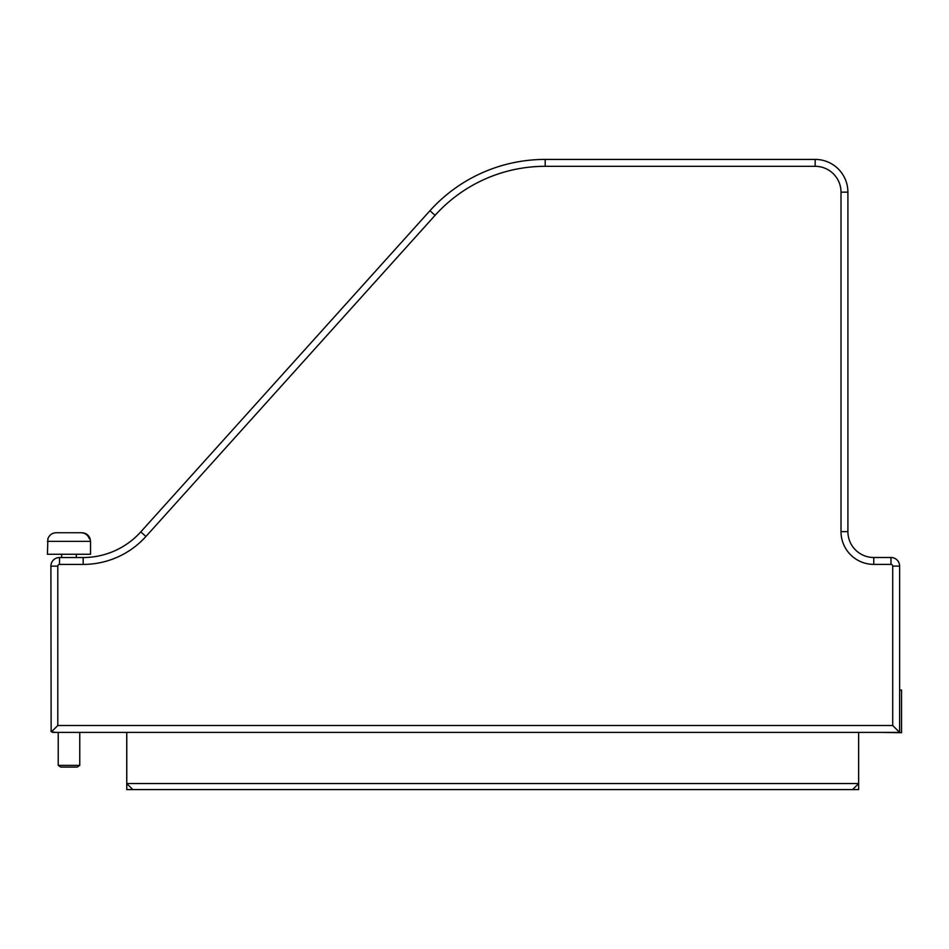 <?xml version="1.0" encoding="UTF-8"?>
<svg xmlns="http://www.w3.org/2000/svg" width="949" height="949" viewBox="0 0 949 949"><rect width="100%" height="100%" fill="white"/><g stroke="black" fill="none" stroke-linecap="round" stroke-linejoin="round"><path stroke-width="1.42" d="M57.794 725.511L57.794 566.138A1.72 1.72 0 0 1 59.514 564.418L83.168 564.418A84.437 84.437 0 0 0 145.921 536.482L435.069 215.34A148.198 148.198 0 0 1 545.201 166.312L815.167 166.312A25.848 25.848 0 0 1 841.016 192.161L841.016 531.642A32.741 32.741 0 0 0 873.768 564.382L890.992 564.382A1.72 1.72 0 0 1 892.712 566.114L892.712 725.511L57.794 725.511L51.4 731.904L56.062 732.403M52.622 732.403L899.616 732.403L899.616 566.114A8.612 8.612 0 0 0 890.992 557.49L873.768 557.49A25.848 25.848 0 0 1 847.908 531.642L847.908 192.161A32.741 32.741 0 0 0 815.167 159.42L545.201 159.42A155.09 155.09 0 0 0 429.944 210.725L140.796 531.867A77.545 77.545 0 0 1 83.168 557.526L59.514 557.526A8.612 8.612 0 0 0 50.902 566.138L51.139 731.56M51.116 731.513L50.902 730.872M899.616 732.403L892.712 725.511M104.105 732.403L83.856 732.403M899.616 690.065L901.55 690.065L901.55 732.723L881.301 732.403M827.884 732.403L157.522 732.403M126.763 732.403L126.763 789.58L132.801 789.58L126.763 783.554L858.643 783.554L858.643 789.58L132.801 789.58M858.643 732.403L858.643 783.554L852.605 789.58M79.763 765.38L77.177 767.1L60.807 767.1L58.221 765.38L79.763 765.38L79.763 732.403M90.535 541.357L90.535 554.275L47.45 554.275L47.877 538.771C49.36 534.939 52.148 532.923 56.228 532.733L80.997 532.733C85.09 532.923 87.877 534.939 89.36 538.771L90.131 538.771L90.535 541.357L47.45 541.357M89.36 538.771L90.108 538.771C88.625 534.939 85.837 532.923 81.744 532.733L56.987 532.733M899.616 566.114L892.712 566.114M57.794 566.138L50.902 566.138M890.992 557.49L890.992 564.382M59.514 564.418L59.514 557.526M873.768 557.49L873.768 564.382M83.168 564.418L83.168 557.526M847.908 531.642L841.016 531.642M145.921 536.482L140.796 531.867M847.908 192.161L841.016 192.161M435.069 215.34L429.944 210.725M815.167 159.42L815.167 166.312M545.201 166.312L545.201 159.42M58.221 732.403L58.221 765.38M61.661 554.275L61.661 557.526M76.311 554.275L76.311 557.526"/></g></svg>
